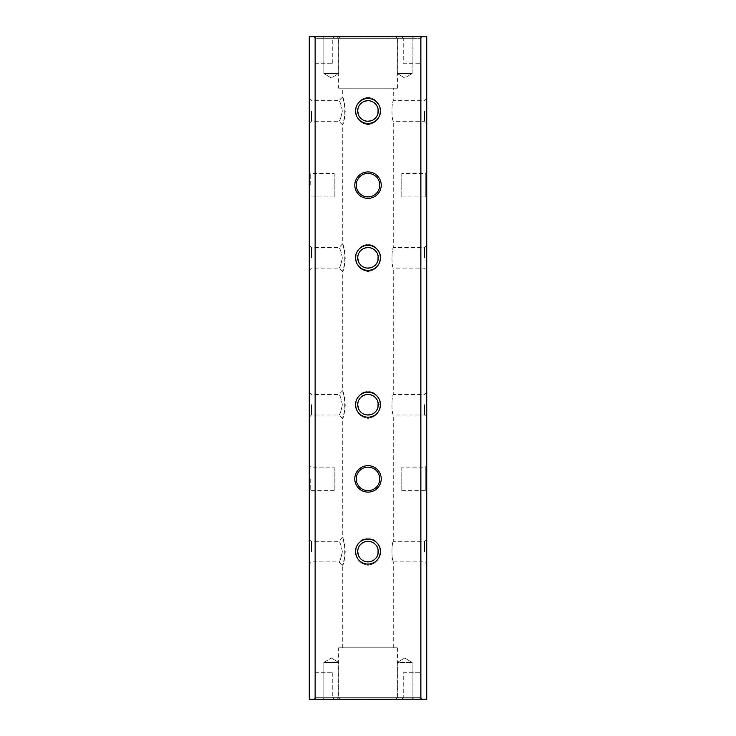<?xml version="1.0" encoding="UTF-8"?>
<svg xmlns="http://www.w3.org/2000/svg" width="736" height="736" viewBox="0 0 736 736"><rect width="100%" height="100%" fill="white"/><g stroke="black" fill="none" stroke-linecap="round" stroke-linejoin="round"><path stroke-width="0.55" stroke-dasharray="3.68 2.76" d="M323.858 662.483L338.707 662.483L323.858 662.483L323.858 697.728L338.707 697.728L323.858 697.728L322.396 699.2L340.17 699.2L322.396 699.2L340.17 699.2L322.396 699.2L323.858 697.728L338.707 697.728L323.858 697.728L323.858 662.483L338.707 662.483L323.858 662.483L331.283 658.021L323.858 662.483M356.252 478.888A11.748 11.748 0 0 0 368 490.636A11.748 11.748 0 0 0 379.748 478.888A11.748 11.748 0 0 0 368 467.139A11.748 11.748 0 0 0 356.252 478.888M354.78 478.888A13.22 13.22 0 0 0 374.606 490.342A13.22 13.22 0 0 0 374.606 467.443A13.22 13.22 0 0 0 354.78 478.888M356.252 185.141A11.748 11.748 0 0 0 368 196.889A11.748 11.748 0 0 0 379.748 185.141A11.748 11.748 0 0 0 368 173.392A11.748 11.748 0 0 0 356.252 185.141M354.78 185.141A13.22 13.22 0 0 0 374.606 196.586A13.22 13.22 0 0 0 374.606 173.696A13.22 13.22 0 0 0 354.78 185.141M424.543 110.97L424.543 121.256L424.543 110.97M426.751 110.97L426.751 98.486L426.751 110.97M424.543 257.848L424.543 247.563L424.543 257.848M426.751 257.848L426.751 270.333L426.751 257.848M424.543 404.717L424.543 415.003L424.543 404.717M426.751 404.717L426.751 392.233L426.751 404.717M424.543 551.595L424.543 541.31L424.543 551.595M426.751 551.595L426.751 564.08L426.751 551.595M357.714 110.97C357.034 97.695 378.994 97.722 378.286 110.989C378.939 124.246 357.034 124.209 357.714 110.97A10.286 10.286 0 0 0 368 121.256A10.286 10.286 0 0 0 378.286 110.97A10.286 10.286 0 0 0 368 100.694A10.286 10.286 0 0 0 357.714 110.97M355.93 110.97C356.316 118.901 360.336 123.446 367.982 124.614C375.645 123.464 379.675 118.928 380.07 110.998C379.693 103.049 375.673 98.495 368.009 97.327C360.346 98.477 356.316 103.031 355.93 110.97M393.705 647.79L342.295 647.79L393.705 647.79L393.705 561.872C391.396 562.516 391.396 540.675 393.705 541.31C391.396 540.666 391.396 562.516 393.705 561.872L424.543 561.872L426.751 564.08M426.751 539.111L424.543 541.31L393.705 541.31L393.705 415.003C391.396 415.638 391.396 393.797 393.705 394.441C391.396 393.797 391.396 415.647 393.705 415.003L424.543 415.003L426.751 417.202M426.751 392.233L424.543 394.441L393.705 394.441L393.705 268.125C391.396 268.769 391.396 246.928 393.705 247.563C391.396 246.919 391.396 268.769 393.705 268.125L424.543 268.125L426.751 270.333M426.751 245.364L424.543 247.563L393.705 247.563L393.705 121.256C391.396 121.891 391.396 100.05 393.705 100.694C391.396 100.05 391.396 121.9 393.705 121.256L424.543 121.256L426.751 123.455M426.751 98.486L424.543 100.694L393.705 100.694L393.705 88.21L342.295 88.21L393.705 88.21M380.07 551.595C379.684 559.516 375.664 564.07 368.018 565.239C360.355 564.089 356.325 559.544 355.93 551.614C356.307 543.665 360.327 539.111 367.991 537.942C375.654 539.102 379.684 543.656 380.07 551.595M380.07 404.717C379.684 412.648 375.664 417.192 368.018 418.361C360.355 417.22 356.325 412.675 355.93 404.745C356.307 396.796 360.327 392.242 367.991 391.074C375.654 392.233 379.684 396.778 380.07 404.717L378.286 404.717A10.286 10.286 0 0 0 368 394.441A10.286 10.286 0 0 0 357.714 404.717A10.286 10.286 0 0 0 368 415.003A10.286 10.286 0 0 0 378.286 404.717M380.07 257.848C379.684 265.77 375.664 270.324 368.018 271.492C360.355 270.342 356.325 265.797 355.93 257.867C356.307 249.918 360.327 245.364 367.991 244.196C375.654 245.355 379.684 249.9 380.07 257.848M380.07 110.97C379.684 118.901 375.664 123.446 368.018 124.614C360.355 123.464 356.325 118.928 355.93 110.998C356.307 103.049 360.327 98.495 367.991 97.327C375.654 98.477 379.684 103.031 380.07 110.97M345.304 551.595C344.347 559.526 343.344 564.07 342.295 565.239C345.607 565.174 345.598 537.998 342.295 537.942C343.353 539.111 344.356 543.656 345.304 551.595M345.304 404.717C344.347 412.648 343.344 417.202 342.295 418.361C345.607 418.306 345.598 391.129 342.295 391.074C343.353 392.233 344.356 396.787 345.304 404.717M345.304 257.848C344.347 265.779 343.344 270.324 342.295 271.492C345.607 271.428 345.598 244.251 342.295 244.196C343.353 245.364 344.356 249.909 345.304 257.848M345.304 110.97C344.347 118.901 343.344 123.455 342.295 124.614C345.607 124.55 345.598 97.382 342.295 97.327C343.353 98.486 344.356 103.04 345.304 110.97M355.93 551.595C356.316 559.516 360.336 564.07 367.982 565.239C375.645 564.089 379.675 559.544 380.07 551.614C379.693 543.665 375.673 539.111 368.009 537.942C360.346 539.102 356.316 543.656 355.93 551.595M355.93 404.717C356.316 412.648 360.336 417.192 367.982 418.361C375.645 417.22 379.675 412.675 380.07 404.745C379.693 396.796 375.673 392.242 368.009 391.074C360.346 392.233 356.316 396.778 355.93 404.717M355.93 257.848C356.316 265.77 360.336 270.324 367.982 271.492C375.645 270.342 379.675 265.797 380.07 257.867C379.693 249.918 375.673 245.364 368.009 244.196C360.346 245.355 356.316 249.9 355.93 257.848M377.485 400.752L377.034 399.814M375.277 397.449L374.596 396.833M373.916 396.308L373.244 395.876M372.591 395.517L371.965 395.232M364.026 395.241L362.48 396.042M360.723 397.458L360.024 398.231M359.472 398.976L359.048 399.657M358.736 400.255L358.515 400.761M357.733 404.147L357.714 404.736M358.524 408.701L359.26 410.127M360.732 411.985L361.624 412.786M362.489 413.402L364.035 414.202M371.984 414.202L373.548 413.374M375.277 411.985L375.94 411.249M376.473 410.541L376.906 409.86M377.237 409.244L377.485 408.682M377.485 253.874L377.034 252.945M375.277 250.58L374.596 249.955M373.916 249.44L373.244 248.998M372.591 248.648L371.965 248.354M364.026 248.363L362.48 249.173M360.723 250.58L360.024 251.362M359.472 252.098L359.048 252.779M358.736 253.377L358.515 253.883M357.733 257.278L357.714 257.867M358.524 261.823L359.26 263.258M360.732 265.116L361.624 265.908M362.489 266.524L364.035 267.334M371.984 267.324L373.548 266.496M375.277 265.107L375.94 264.38M376.473 263.663L376.906 262.991M377.237 262.366L377.485 261.814M378.286 257.848A10.286 10.286 0 0 0 368 247.563A10.286 10.286 0 0 0 357.714 257.848A10.286 10.286 0 0 0 368 268.125A10.286 10.286 0 0 0 378.286 257.848M355.516 257.848A12.484 12.484 0 0 0 374.238 268.658A12.484 12.484 0 0 0 374.238 247.029A12.484 12.484 0 0 0 355.516 257.848M377.485 547.621L377.034 546.692M375.277 544.327L374.596 543.711M373.916 543.186L373.244 542.745M372.591 542.395L371.965 542.101M364.026 542.11L362.48 542.92M360.723 544.327L360.024 545.109M359.472 545.845L359.048 546.526M358.736 547.124L358.515 547.63M357.733 551.025L357.714 551.614M358.524 555.57L359.26 557.005M360.732 558.863L361.624 559.654M362.489 560.271L364.035 561.08M371.984 561.071L373.548 560.243M375.277 558.854L375.94 558.127M376.473 557.41L376.906 556.738M377.237 556.112L377.485 555.56M337.152 36.8L398.848 36.8L337.152 36.8L338.624 38.272L397.376 38.272L338.624 38.272L338.624 88.21L397.376 88.21L338.624 88.21M337.152 699.2L398.848 699.2L337.152 699.2L338.624 697.728L397.376 697.728L338.624 697.728L338.624 647.79L397.376 647.79L338.624 647.79M322.396 36.8L340.17 36.8L322.396 36.8L340.17 36.8L322.396 36.8L323.858 38.272L338.707 38.272L323.858 38.272L338.707 38.272L323.858 38.272L322.396 36.8M313.656 36.8L334.218 36.8L313.656 36.8L315.128 38.272L332.755 38.272L315.128 38.272L315.128 63.241L332.755 63.241L315.128 63.241M395.83 36.8L413.604 36.8L395.83 36.8L413.604 36.8L395.83 36.8L397.293 38.272L412.142 38.272L397.293 38.272L412.142 38.272L397.293 38.272L395.83 36.8M401.782 36.8L422.344 36.8L401.782 36.8L403.245 38.272L420.872 38.272L403.245 38.272L403.245 63.241L420.872 63.241L403.245 63.241M420.872 36.8L420.872 699.2L426.751 699.2L426.751 36.8L309.249 36.8L309.249 699.2L315.128 699.2L315.128 36.8M401.782 173.392L401.782 196.889L401.782 173.392L425.279 173.392L425.279 196.889L425.279 173.392L426.751 171.92L426.751 198.361L426.751 171.92M401.782 467.139L401.782 490.636L401.782 467.139L425.279 467.139L425.279 490.636L425.279 467.139L426.751 465.667L426.751 492.108L426.751 465.667M315.128 672.759L332.755 672.759L315.128 672.759L315.128 697.728L332.755 697.728L315.128 697.728L313.656 699.2L334.218 699.2L313.656 699.2M397.293 697.728L412.142 697.728L397.293 697.728L395.83 699.2L413.604 699.2L395.83 699.2L413.604 699.2L395.83 699.2L397.293 697.728L412.142 697.728L397.293 697.728L397.293 662.483L412.142 662.483L397.293 662.483L397.293 697.728M403.245 672.759L420.872 672.759L403.245 672.759L403.245 697.728L420.872 697.728L403.245 697.728L401.782 699.2L422.344 699.2L401.782 699.2M368 467.139A11.748 11.748 0 0 0 357.825 484.766A11.748 11.748 0 0 0 378.175 484.766A11.748 11.748 0 0 0 368 467.139A11.748 11.748 0 0 1 378.175 484.766A11.748 11.748 0 0 1 357.825 484.766A11.748 11.748 0 0 1 368 467.139M368 173.392A11.748 11.748 0 0 0 357.825 191.02A11.748 11.748 0 0 0 378.175 191.02A11.748 11.748 0 0 0 368 173.392A11.748 11.748 0 0 1 378.175 191.02A11.748 11.748 0 0 1 357.825 191.02A11.748 11.748 0 0 1 368 173.392M310.721 478.888L310.721 490.636L310.721 478.888M334.218 467.139L334.218 490.636L334.218 467.139L310.721 467.139L309.249 465.667L309.249 492.108L309.249 465.667M310.721 185.141L310.721 173.392L310.721 185.141M334.218 173.392L334.218 196.889L334.218 173.392L310.721 173.392L309.249 171.92L309.249 198.361L309.249 171.92M355.516 551.595A12.484 12.484 0 0 0 374.238 562.405A12.484 12.484 0 0 0 374.238 540.776A12.484 12.484 0 0 0 355.516 551.595M355.516 404.717A12.484 12.484 0 0 0 374.238 415.527A12.484 12.484 0 0 0 374.238 393.907A12.484 12.484 0 0 0 355.516 404.717M355.516 110.97A12.484 12.484 0 0 0 374.238 121.78A12.484 12.484 0 0 0 374.238 100.16A12.484 12.484 0 0 0 355.516 110.97M420.872 699.2L315.128 699.2M309.249 551.595L309.249 564.08L309.249 551.595M309.249 404.717L309.249 392.233L309.249 404.717M309.249 257.848L309.249 270.333L309.249 257.848M309.249 110.97L309.249 98.486L309.249 110.97M397.293 73.517L397.293 38.272L397.293 73.517L412.142 73.517L397.293 73.517L412.142 73.517L397.293 73.517L404.717 77.979L412.142 73.517L412.142 38.272L413.604 36.8L412.142 38.272L412.142 73.517L404.717 77.979L397.293 73.517M323.858 73.517L323.858 38.272L323.858 73.517L338.707 73.517L323.858 73.517L338.707 73.517L323.858 73.517L331.283 77.979L338.707 73.517L338.707 38.272L340.17 36.8L338.707 38.272L338.707 73.517L331.283 77.979L323.858 73.517M332.755 672.759L332.755 697.728L334.218 699.2M420.872 672.759L420.872 697.728L422.344 699.2M404.717 658.021L397.293 662.483L412.142 662.483L397.293 662.483L404.717 658.021L412.142 662.483L412.142 697.728L413.604 699.2L412.142 697.728L412.142 662.483L404.717 658.021M357.714 257.848C357.034 244.564 378.994 244.6 378.286 257.867C378.939 271.115 357.034 271.087 357.714 257.848M357.714 404.717C357.034 391.442 378.994 391.478 378.286 404.736C378.939 417.993 357.034 417.956 357.714 404.717M357.714 551.595C357.034 538.31 378.994 538.347 378.286 551.614C378.939 564.862 357.034 564.834 357.714 551.595A10.286 10.286 0 0 0 368 561.872A10.286 10.286 0 0 0 378.286 551.595A10.286 10.286 0 0 0 368 541.31A10.286 10.286 0 0 0 357.714 551.595M342.332 110.97C341.145 104.714 340.014 101.292 338.928 100.694C340.014 101.292 341.145 104.733 342.332 110.989C341.136 117.236 340.004 120.658 338.928 121.256C340.004 120.649 341.145 117.226 342.332 110.97M311.457 110.97L311.457 121.256L311.457 110.97M342.332 257.848C341.145 251.592 340.014 248.161 338.928 247.563C340.014 248.17 341.145 251.602 342.332 257.867C341.136 264.104 340.004 267.527 338.928 268.125C340.004 267.527 341.145 264.095 342.332 257.848M311.457 257.848L311.457 247.563L311.457 257.848M342.332 404.717C341.145 398.461 340.014 395.039 338.928 394.441C340.014 395.039 341.145 398.48 342.332 404.736C341.136 410.982 340.004 414.405 338.928 415.003C340.004 414.396 341.145 410.973 342.332 404.717M311.457 404.717L311.457 415.003L311.457 404.717M342.332 551.595C341.145 545.339 340.014 541.908 338.928 541.31C340.014 541.917 341.145 545.348 342.332 551.614C341.136 557.86 340.004 561.274 338.928 561.872C340.004 561.274 341.145 557.842 342.332 551.595M311.457 551.595L311.457 541.31L311.457 551.595M377.485 107.005L377.034 106.067M375.277 103.702L374.596 103.086M373.916 102.562L373.244 102.129M372.591 101.77L371.965 101.485M364.026 101.485L362.48 102.295M360.723 103.712L360.024 104.484M359.472 105.23L359.048 105.91M358.736 106.508L358.515 107.014M357.733 110.4L357.714 110.989M358.524 114.954L359.26 116.38M360.732 118.238L361.624 119.039M362.489 119.655L364.035 120.456M371.984 120.446L373.548 119.628M375.277 118.238L375.94 117.502M376.473 116.794L376.906 116.113M377.237 115.497L377.485 114.936M331.283 658.021L338.707 662.483L338.707 697.728L340.17 699.2L338.707 697.728L338.707 662.483L331.283 658.021M342.295 647.79L342.295 565.239L338.928 561.872L311.457 561.872L309.249 564.08M309.249 539.111L311.457 541.31L338.928 541.31L342.295 537.942L342.295 418.361L338.928 415.003L311.457 415.003L309.249 417.202M309.249 392.233L311.457 394.441L338.928 394.441L342.295 391.074L342.295 271.492L338.928 268.125L311.457 268.125L309.249 270.333M309.249 245.364L311.457 247.563L338.928 247.563L342.295 244.196L342.295 124.614L338.928 121.256L311.457 121.256L309.249 123.455M309.249 98.486L311.457 100.694L338.928 100.694L342.295 97.327L342.295 88.21M397.376 88.21L397.376 38.272L398.848 36.8M397.376 647.79L397.376 697.728L398.848 699.2M401.782 196.889L425.279 196.889L426.751 198.361M401.782 490.636L425.279 490.636L426.751 492.108M332.755 63.241L332.755 38.272L334.218 36.8M420.872 63.241L420.872 38.272L422.344 36.8M334.218 490.636L310.721 490.636L309.249 492.108M334.218 196.889L310.721 196.889L309.249 198.361"/><path stroke-width="1.1" d="M378 407.118L378.092 402.758M378.083 402.712L377.485 400.752M377.034 399.814L376.326 398.691M376.032 398.296L375.277 397.449M374.596 396.833L373.916 396.308M373.244 395.876L372.591 395.517M371.965 395.232L369.941 394.625M369.858 394.606L368.028 394.441M367.991 394.441L366.105 394.616M366.013 394.634L364.026 395.241M362.48 396.042L360.723 397.458M360.024 398.231L359.472 398.976M359.048 399.657L358.736 400.255M358.515 400.761L358.055 402.104M358 402.344L357.733 404.147M357.714 404.736L358.524 408.701M359.26 410.127L360.732 411.985M361.624 412.786L362.489 413.402M364.035 414.202L366.031 414.81M366.197 414.837L367.954 415.003M368.009 415.003L369.941 414.819M369.987 414.81L371.984 414.202M373.548 413.374L375.277 411.985M375.94 411.249L376.473 410.541M376.906 409.86L377.237 409.244M377.485 408.682L377.945 407.321M378 260.25L378.092 255.889M378.083 255.834L377.485 253.874M377.034 252.945L376.326 251.813M376.032 251.427L375.277 250.58M374.596 249.955L373.916 249.44M373.244 248.998L372.591 248.648M371.965 248.354L369.941 247.747M369.858 247.728L368.028 247.563M367.991 247.563L366.105 247.738M366.013 247.756L364.026 248.363M362.48 249.173L360.723 250.58M360.024 251.362L359.472 252.098M359.048 252.779L358.736 253.377M358.515 253.883L358.055 255.226M358 255.475L357.733 257.278M357.714 257.867L358.524 261.823M359.26 263.258L360.732 265.116M361.624 265.908L362.489 266.524M364.035 267.334L366.031 267.932M366.197 267.968L367.954 268.125M368.009 268.125L369.941 267.941M369.987 267.932L371.984 267.324M373.548 266.496L375.277 265.107M375.94 264.38L376.473 263.663M376.906 262.991L377.237 262.366M377.485 261.814L377.945 260.443M378 553.996L378.092 549.636M378.083 549.58L377.485 547.621M377.034 546.692L376.326 545.56M376.032 545.174L375.277 544.327M374.596 543.711L373.916 543.186M373.244 542.745L372.591 542.395M371.965 542.101L369.941 541.494M369.858 541.475L368.028 541.31M367.991 541.31L366.105 541.484M366.013 541.503L364.026 542.11M362.48 542.92L360.723 544.327M360.024 545.109L359.472 545.845M359.048 546.526L358.736 547.124M358.515 547.63L358.055 548.973M358 549.222L357.733 551.025M357.714 551.614L358.524 555.57M359.26 557.005L360.732 558.863M361.624 559.654L362.489 560.271M364.035 561.08L366.031 561.688M366.197 561.715L367.954 561.872M368.009 561.872L369.941 561.688M369.987 561.678L371.984 561.071M373.548 560.243L375.277 558.854M375.94 558.127L376.473 557.41M376.906 556.738L377.237 556.112M377.485 555.56L377.945 554.19M315.128 36.8L309.249 36.8L309.249 699.2L420.872 699.2L420.872 36.8L315.128 36.8L315.128 699.2M420.872 699.2L426.751 699.2L426.751 36.8L420.872 36.8M357.714 110.97A10.286 10.286 0 0 1 368 100.694A10.286 10.286 0 0 1 378.286 110.97A10.286 10.286 0 0 1 368 121.256A10.286 10.286 0 0 1 357.714 110.97M379.748 478.888A11.748 11.748 0 0 1 368 490.636A11.748 11.748 0 0 1 356.252 478.888A11.748 11.748 0 0 1 368 467.139A11.748 11.748 0 0 1 379.748 478.888M379.748 185.141A11.748 11.748 0 0 1 368 196.889A11.748 11.748 0 0 1 356.252 185.141A11.748 11.748 0 0 1 368 173.392A11.748 11.748 0 0 1 379.748 185.141M381.22 185.141A13.22 13.22 0 0 1 361.394 196.586A13.22 13.22 0 0 1 361.394 173.696A13.22 13.22 0 0 1 381.22 185.141M381.22 478.888A13.22 13.22 0 0 1 361.394 490.342A13.22 13.22 0 0 1 361.394 467.443A13.22 13.22 0 0 1 381.22 478.888M380.484 551.595A12.484 12.484 0 0 1 361.762 562.405A12.484 12.484 0 0 1 361.762 540.776A12.484 12.484 0 0 1 380.484 551.595M380.484 404.717A12.484 12.484 0 0 1 361.762 415.527A12.484 12.484 0 0 1 361.762 393.907A12.484 12.484 0 0 1 380.484 404.717M380.484 257.848A12.484 12.484 0 0 1 361.762 268.658A12.484 12.484 0 0 1 361.762 247.029A12.484 12.484 0 0 1 380.484 257.848M380.484 110.97A12.484 12.484 0 0 1 361.762 121.78A12.484 12.484 0 0 1 361.762 100.16A12.484 12.484 0 0 1 380.484 110.97M357.714 257.848A10.286 10.286 0 0 1 368 247.563A10.286 10.286 0 0 1 378.286 257.848A10.286 10.286 0 0 1 368 268.125A10.286 10.286 0 0 1 357.714 257.848M357.714 404.717A10.286 10.286 0 0 1 368 394.441A10.286 10.286 0 0 1 378.286 404.717A10.286 10.286 0 0 1 368 415.003A10.286 10.286 0 0 1 357.714 404.717M357.714 551.595A10.286 10.286 0 0 1 368 541.31A10.286 10.286 0 0 1 378.286 551.595A10.286 10.286 0 0 1 368 561.872A10.286 10.286 0 0 1 357.714 551.595M378 113.372L378.092 109.011M378.083 108.965L377.485 107.005M377.034 106.067L376.326 104.944M376.032 104.549L375.277 103.702M374.596 103.086L373.916 102.562M373.244 102.129L372.591 101.77M371.965 101.485L369.941 100.878M369.858 100.86L368.028 100.694M367.991 100.694L366.105 100.869M366.013 100.887L364.026 101.485M362.48 102.295L360.723 103.712M360.024 104.484L359.472 105.23M359.048 105.91L358.736 106.508M358.515 107.014L358.055 108.358M358 108.597L357.733 110.4M357.714 110.989L358.524 114.954M359.26 116.38L360.732 118.238M361.624 119.039L362.489 119.655M364.035 120.456L366.031 121.063M366.197 121.09L367.954 121.256M368.009 121.256L369.941 121.072M369.987 121.063L371.984 120.446M373.548 119.628L375.277 118.238M375.94 117.502L376.473 116.794M376.906 116.113L377.237 115.497M377.485 114.936L377.945 113.574"/></g></svg>
